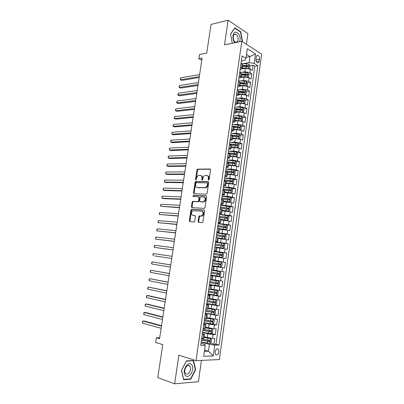 <?xml version="1.0" encoding="UTF-8"?>
<svg xmlns="http://www.w3.org/2000/svg" width="404" height="404" viewBox="0 0 404 404"><rect width="100%" height="100%" fill="white"/><g stroke="black" fill="none" stroke-linecap="round" stroke-linejoin="round"><path stroke-width="0.61" d="M208.56 180.144L209.141 179.517L210.545 169.907L209.979 169.013L197.546 169.15L196.91 170.013L195.506 179.406L196.006 180.007L196.622 178.194C196.894 176.806 197.566 175.892 198.632 175.452L200.202 175.361C201.49 175.533 202.076 176.487 201.95 178.225L201.768 179.457L202.151 180.088L202.722 179.462L202.904 178.23C203.177 176.836 203.853 175.912 204.934 175.467L206.555 175.371C207.868 175.543 208.469 176.508 208.348 178.265L208.166 179.507L208.56 180.144M218.938 351.854L218.362 349.197C216.877 348.344 215.771 349.268 215.049 351.97L215.62 354.616C217.12 355.48 218.226 354.555 218.938 351.854M198.091 221.407L198.647 222.377L202.131 222.66L202.965 221.791L204.55 210.928L203.99 209.969L191.501 209.282L190.93 210.1L189.35 220.715L189.88 221.67L194.233 221.958L194.789 221.145L195.465 216.554L194.925 215.6L192.885 215.458C190.956 214.201 190.986 212.625 192.971 210.731L201.672 211.12C203.656 212.363 203.646 213.953 201.641 215.903L199.339 215.968L198.773 216.791L198.091 221.407L198.712 221.554L198.98 222.407M246.4 44.248L247.91 33.628L228.114 20.2L211.04 24.437L206.717 53.091L199.505 54.55L198.869 58.716L202.126 58.08L159.57 338.704L156.358 337.749L155.641 342.461L162.756 344.637L157.787 377.599L174.639 383.8L198.43 381.684L201.455 360.393M228.114 20.2L224.483 44.884L241.804 41.248L196.036 360.646L178.841 355.222L174.639 383.8M206.303 194.152L207.131 193.263L208.701 182.532L208.136 181.618L195.682 181.502L195.066 182.35L193.506 192.839L194.036 193.753L206.303 194.152M206.631 196.687L205.055 207.484L204.227 208.363L191.966 207.671L191.43 206.737L192.107 202.212L192.688 201.389L198.046 201.535L198.632 200.702L199.076 197.677L198.531 196.748L193.42 196.556C192.91 196.238 192.925 195.829 193.46 195.334L206.07 195.748L206.631 196.687M210.09 343.178L213.948 344.253L214.761 338.446L212.534 338.451L213.08 334.573L207.727 333.79L202.611 332.436M211.363 333.553L215.302 334.583L216.11 328.8L213.898 328.76L214.438 324.897L209.1 324.114L203.98 322.846M212.625 323.963L216.65 324.952L217.458 319.195L215.251 319.109L215.792 315.261L205.343 313.292M205.378 313.049L217.993 315.362L218.796 309.626L216.605 309.494L217.14 305.661L206.702 303.778M214.438 304.762L219.332 305.808L220.129 300.096L217.948 299.925L218.483 296.107L208.055 294.299M213.095 294.794L220.665 296.294L221.458 290.602L219.286 290.39L219.821 286.587L209.403 284.86M209.449 284.532L221.988 286.815L222.786 281.149L220.619 280.891L221.155 277.104L210.747 275.462M210.772 275.291L223.311 277.376L224.104 271.735L221.953 271.432L222.483 267.66L212.08 266.13M212.085 266.084L224.629 267.978L225.417 262.358L212.868 260.58M212.883 260.499L223.276 262.014L223.801 258.257L225.937 258.616L226.725 253.015L214.176 251.429M214.211 251.197L224.594 252.631L225.119 248.889L227.245 249.288L228.023 243.713L216.852 242.471M215.534 241.93L225.907 243.289L226.427 239.562L228.543 240.001L229.321 234.446L223.331 233.871M216.847 232.704L227.21 233.982L227.735 230.27L229.841 230.75L230.613 225.22L226.124 224.856M218.16 223.508L228.512 224.71L229.033 221.013L231.128 221.538L231.901 216.029L227.816 215.756M219.468 214.352L229.81 215.478L230.331 211.797L232.416 212.363L233.184 206.873L229.189 206.666M220.771 205.232L225.902 205.49L231.103 206.282L231.618 202.616L233.694 203.217L234.461 197.753L230.548 197.607M222.069 196.152L227.2 196.329L232.391 197.127L232.901 193.471L234.971 194.112L235.734 188.668L231.896 188.582M223.362 187.102L228.487 187.203L233.674 188.001L234.184 184.36L236.239 185.047L236.996 179.618L233.239 179.588M224.644 178.088L229.775 178.119L234.946 178.916L235.456 175.291L237.507 176.013L238.259 170.609L234.572 170.629M225.988 169.109L231.058 169.064L236.219 169.862L236.729 166.256L238.764 167.014L239.516 161.63L235.891 161.706M227.644 160.161L232.335 160.05L237.486 160.848L237.991 157.252L240.016 158.05L240.769 152.692L237.209 152.813M235.36 154.5L234.941 153.737L228.26 153.121M229.23 151.232L233.608 151.071L238.749 151.869L239.249 148.288L241.269 149.121L242.016 143.784L238.512 143.955M229.81 144.374L230.825 144.324M230.765 142.334L234.876 142.122L240.006 142.925L240.506 139.355L242.516 140.228L243.258 134.911L239.809 135.128M231.911 135.618L233.199 135.537M232.26 133.466L236.138 133.214L241.254 134.017L241.754 130.462L243.753 131.371L244.496 126.073L241.097 126.331M233.77 126.891L235.421 126.765M233.719 124.629L237.395 124.341L242.501 125.139L243.001 121.599L244.991 122.548L245.728 117.271L242.38 117.574M235.29 118.205L237.527 118.008M235.148 115.827L238.648 115.499L243.743 116.302L244.238 112.777L246.218 113.761L246.955 108.504L243.657 108.843M236.532 109.58L239.522 109.272M236.557 107.05L239.895 106.691L244.981 107.494L245.475 103.985L247.445 105.005L248.177 99.768L244.925 100.147M237.759 100.985L241.43 100.556M237.936 98.308L241.137 97.919L246.213 98.722L246.703 95.223L248.667 96.283L249.399 91.067L246.182 91.486M239.643 92.334L243.253 91.865M239.304 89.592L242.375 89.183L247.44 89.986L247.93 86.501L249.884 87.597L250.611 82.401L247.44 82.855M241.693 83.673L244.844 83.224M240.648 80.916L243.607 80.477L248.662 81.285L249.152 77.81L251.096 78.942L251.818 73.765L249.879 72.614L244.834 71.806L241.981 72.266M243.662 75.038L246.273 74.634M248.687 74.255L251.818 73.765M212.534 338.451L204.192 336.86M213.898 328.76L205.565 327.22M215.251 319.109L206.934 317.615M216.605 309.494L208.292 308.05M217.948 299.925L209.651 298.526M219.286 290.39L210.999 289.037M220.619 280.891L212.342 279.588M221.953 271.432L213.681 270.175M223.801 258.257L215.549 257.065M225.119 248.889L216.877 247.743M226.427 239.562L218.195 238.456M227.735 230.27L219.513 229.209M229.033 221.013L220.821 220.003M230.331 211.797L222.129 210.827M231.618 202.616L223.427 201.692M232.901 193.471L224.725 192.587M234.184 184.36L229.007 183.567L226.013 183.522M235.456 175.291L230.29 174.493L227.295 174.493M236.729 166.256L231.573 165.453L228.578 165.499M237.991 157.252L232.845 156.454L229.851 156.54M239.249 148.288L234.113 147.485L231.123 147.617M240.506 139.355L235.381 138.557L232.386 138.729M241.754 130.462L236.638 129.659L233.648 129.871M243.001 121.599L237.895 120.796L234.901 121.054M244.238 112.777L239.148 111.974L236.153 112.267M245.475 103.985L240.39 103.177L237.395 103.515M246.703 95.223L241.632 94.42L238.638 94.799M247.93 86.501L242.865 85.698L239.875 86.113M249.152 77.81L244.097 77.007L241.102 77.462M256.252 57.151L255.984 59.05C255.863 60.822 256.318 62.075 257.348 62.802C258.302 63.14 258.929 62.575 259.222 61.095L259.484 59.211C259.605 57.434 259.146 56.176 258.111 55.449C257.166 55.121 256.545 55.686 256.252 57.151M241.804 41.248L261.641 54.192L219.367 359.56L196.036 360.646M213.948 344.253L215.978 344.228L219.039 345.077L257.843 65.731L254.167 63.448L249.106 62.64L243.299 63.65M219.039 345.077L214.782 345.147L213.272 355.934L203.712 356.303L205.272 345.299L200.763 345.37L242.082 55.954L245.96 58.363L247.334 48.692L255.495 53.944L254.167 63.448M202.454 333.547L204.55 334.355L202.318 334.507M203.843 323.796L205.949 324.533L203.727 324.619M205.232 314.085L207.343 314.751L205.136 314.767M206.611 304.414L208.727 305.01L206.535 304.959M207.989 294.779L210.105 295.309L207.929 295.193M209.358 285.184L211.484 285.643L209.317 285.461M210.721 275.629L212.852 276.023L210.701 275.775M212.893 260.423L215.029 260.711L215.574 256.899L213.448 256.52M214.241 250.97L216.382 251.192L216.923 247.394L214.817 246.955L220.786 247.768L221.033 245.991L222.922 246.283L223.24 245.228L215.231 244.051M215.584 241.557L217.736 241.708L218.271 237.926L216.175 237.426M216.923 232.179L219.079 232.265L219.614 228.502L217.529 227.932M218.256 222.836L220.417 222.862L220.948 219.109L218.877 218.483M219.584 213.534L221.746 213.494L222.281 209.762L220.225 209.07M220.907 204.273L223.074 204.166L223.604 200.445L221.564 199.697M222.225 195.041L224.397 194.874L224.922 191.173L222.892 190.36M223.538 185.85L225.715 185.623L226.24 181.931L224.22 181.058M224.846 176.7L227.023 176.407L227.548 172.73L225.543 171.801M226.144 167.579L228.331 167.226L228.851 163.564L226.861 162.575M227.442 158.499L229.634 158.085L230.149 154.439L228.174 153.389M228.735 149.455L230.926 148.98L231.447 145.349L229.477 144.238L236.204 144.804L236.623 145.551M230.017 140.441L232.219 139.91L232.734 136.289L230.78 135.123M231.3 131.467L233.502 130.876L234.017 127.27L232.073 126.048M232.578 122.528L234.785 121.877L235.295 118.291L233.366 117.008M233.85 113.625L236.057 112.918L236.567 109.343L234.653 108.004M235.113 104.757L237.33 103.99L237.835 100.429L235.931 99.036M236.375 95.925L238.592 95.097L239.097 91.551L237.209 90.102M237.633 87.123L239.855 86.239L240.36 82.709L238.476 81.204M238.885 78.361L241.112 77.422L241.612 73.902L239.744 72.341M215.978 344.228L254.783 66.246L253.025 65.165L252.303 70.321L250.369 69.155L245.324 68.347L242.289 68.852M240.127 69.629L242.36 68.635L240.496 67.039M242.849 65.19L241.001 63.514M201.748 338.476L203.995 338.269M203.162 328.568L205.394 328.437M204.57 318.7L206.787 318.64M205.974 308.878L208.176 308.888M207.373 299.091L209.555 299.172M208.762 289.35L210.933 289.496M210.146 279.644L212.307 279.861L212.852 276.023M211.529 269.983L213.671 270.271L214.216 266.443M212.903 260.358L215.029 260.711M214.272 250.773L216.382 251.192M215.63 241.228L217.736 241.708M216.988 231.724L219.079 232.265M218.342 222.261L220.417 222.862M219.685 212.832L221.746 213.494M221.028 203.439L223.074 204.166M222.362 194.087L224.397 194.874M223.69 184.774L225.715 185.623M225.018 175.498L227.023 176.407M226.336 166.261L228.331 167.226M227.649 157.06L229.634 158.085M228.957 147.894L230.926 148.98M230.26 138.764L232.219 139.91M231.558 129.674L233.502 130.876M232.85 120.619L234.785 121.877M234.138 111.6L236.057 112.918M235.421 102.616L237.33 103.99M236.699 93.672L238.592 95.097M237.971 84.759L239.855 86.239M239.239 75.881L241.112 77.422M248.662 81.285L250.611 82.401M247.44 89.986L249.399 91.067M246.213 98.722L248.177 99.768M244.981 107.494L246.955 108.504M243.743 116.302L245.728 117.271M242.501 125.139L244.496 126.073M241.254 134.017L243.258 134.911M240.006 142.925L242.016 143.784M238.749 151.869L240.769 152.692M237.486 160.848L239.516 161.63M236.219 169.862L238.259 170.609M234.946 178.916L236.996 179.618M233.674 188.001L235.734 188.668M232.391 197.127L234.461 197.753M231.103 206.282L233.184 206.873M229.81 215.478L231.901 216.029M228.512 224.71L230.613 225.22M227.21 233.982L229.321 234.446M225.907 243.289L228.023 243.713M224.594 252.631L226.725 253.015M223.276 262.014L225.417 262.358M224.629 267.978L222.483 267.66M223.311 277.376L221.155 277.104M221.988 286.815L219.821 286.587M220.665 296.294L218.483 296.107M219.332 305.808L217.14 305.661M217.993 315.362L215.792 315.261M216.65 324.952L214.438 324.897M215.302 334.583L213.08 334.573M204.591 350.101L208.424 351.222L209.393 344.365L201.237 342.067M249.106 62.64L249.96 56.585L246.521 54.419M246.117 57.292L249.96 56.585L255.495 53.944M241.37 60.933L245.213 60.246L245.96 58.363M159.716 337.749L156.358 337.749M198.869 58.716L201.783 60.348M204.414 351.339L208.424 351.222L213.272 355.934M201.056 343.339L204.884 344.425L205.272 345.299M245.556 66.428L247.596 66.084M249.93 65.69L253.025 65.165M254.783 66.246L257.843 65.731M241.602 73.962L245.354 74.068L245.587 72.427L239.764 72.17M232.729 136.335L238.35 136.911C238.921 136.769 238.986 136.421 238.552 135.86L230.79 135.057M209.393 344.365L214.782 345.147M242.552 41.738L240.784 31.855L234.815 27.846L230.573 34.002L232.275 43.248M190.834 379.154L195.657 369.604L193.511 360.54L186.426 360.868L181.421 370.524L183.684 379.745L190.834 379.154L190.031 378.871M240.34 31.956L240.784 31.855M195.284 369.483L195.657 369.604M208.807 180.068L208.954 178.462C209.085 176.826 208.55 175.866 207.353 175.583M200.985 175.568C202.162 175.841 202.687 176.79 202.561 178.422L202.409 180.002M210.398 169.22L198.152 169.357L197.516 170.215L196.142 179.937M208.53 181.805L196.293 181.694L195.677 182.542L194.117 193.016L194.299 193.763M207.58 183.517L207.186 182.876L196.42 182.724L195.854 183.34L195.662 184.628C195.536 186.355 196.112 187.32 197.389 187.527L205.409 187.572C206.464 187.118 207.126 186.204 207.388 184.83L207.58 183.517L208.186 183.709L207.383 182.936M208.186 183.709L207.994 185.022C207.732 186.39 207.075 187.304 206.02 187.759L197.995 187.708M198.758 196.814L199.692 197.849L199.248 200.869L198.435 201.742L193.304 201.551L192.723 202.379L192.052 206.898L192.264 207.686M206.434 195.915L194.218 195.48L193.753 196.571M203.005 201.813L203.626 201.702C205.692 199.758 205.722 198.172 203.717 196.945L200.626 196.874L200.031 197.713L199.586 200.743L200.137 201.682L204.242 201.874C206.303 199.94 206.338 198.354 204.338 197.117M200.536 201.788L200.137 201.682M203.616 201.98L200.748 201.849M202.288 211.277C204.273 212.519 204.267 214.11 202.263 216.054L199.955 216.12L199.389 216.938L198.712 221.554M195.228 215.726L193.506 215.605M204.318 210.11L192.117 209.439L191.552 210.257L189.971 220.862L190.223 221.7M248.955 68.589L249.682 68.453L250.046 65.872L249.101 64.362L246.809 63.792L241.082 63.564M247.672 68.337L242.456 67.948M244.587 68.473L242.395 68.377M199.621 74.604L180.75 77.78L180.452 79.704L181.815 80.386L199.177 77.548M242.693 66.312L248.258 66.817C248.814 66.675 248.854 66.327 248.384 65.771L242.839 65.276M242.774 65.716L248.384 65.771M180.75 77.78L180.32 78.689L180.452 79.704L199.318 76.588M239.612 41.708L239.976 40.254C241.173 33.436 233.876 28.527 232.982 35.693C232.704 38.471 233.325 40.809 234.845 42.708M238.067 39.723C238.234 37.107 237.507 35.289 235.896 34.259C234.552 33.85 233.679 34.633 233.275 36.607C233.108 39.213 233.825 41.036 235.426 42.066C236.784 42.491 237.663 41.708 238.067 39.723M232.295 43.243L230.623 34.158L234.734 28.194L240.516 32.073L242.203 41.511M191.355 364.438C187.512 360.328 181.386 372.135 185.623 375.639C189.567 379.578 195.46 367.908 191.355 364.438M189.638 365.923C187.097 363.211 182.946 370.786 185.562 373.427L185.714 373.579C188.325 376.23 192.375 368.599 189.754 366.039L189.638 365.923M190.627 378.826L183.699 379.391L181.512 370.458L186.355 361.11L193.223 360.792L195.304 369.574L190.627 378.826M192.572 360.585L193.223 360.792M247.657 77.24L248.47 77.073L248.834 74.482L247.884 72.993L245.587 72.427M246.576 77.028L241.228 76.583M243.461 77.103L241.173 76.997M198.415 82.552L179.553 85.486L179.25 87.415L180.623 88.077L197.975 85.466M241.552 74.321L246.122 74.573L247.162 74.412L245.354 74.068M241.461 74.942L247.031 75.457C247.596 75.316 247.642 74.972 247.162 74.412M179.553 85.486L179.002 87.148L179.25 87.415L198.112 84.547M246.364 85.926L247.253 85.729L247.617 83.128L246.667 81.653L244.359 81.098L238.532 80.81M245.475 85.754L239.996 85.249M242.339 85.769L239.941 85.648M197.208 90.531L178.346 93.213L178.043 95.152L179.421 95.793L196.768 93.41M240.228 83.603L245.799 84.133C246.374 83.997 246.42 83.648 245.94 83.088L240.34 82.557M240.319 82.961L245.94 83.088M178.346 93.213L177.8 94.869L178.043 95.152L196.905 92.531M245.066 94.652L246.031 94.42L246.395 91.809L245.44 90.35L243.127 89.799L237.294 89.486M244.375 94.516L238.759 93.955M241.228 94.47L238.703 94.329M195.991 98.541L177.139 100.97L176.836 102.914L178.22 103.54L195.561 101.384M238.991 92.299L244.566 92.839C245.147 92.703 245.198 92.354 244.718 91.794L239.006 91.243M239.087 91.637L243.678 91.93L244.102 92.612M177.139 100.97L176.593 102.616L176.836 102.914L195.688 100.546M243.763 103.409L244.804 103.141L245.172 100.52L244.213 99.076L241.89 98.536L236.052 98.197M243.264 103.308L237.517 102.692M240.122 103.212L237.461 103.05M194.773 106.575L175.927 108.757L175.624 110.706L177.013 111.312L194.344 109.388M237.749 101.025L243.329 101.586C243.91 101.449 243.966 101.101 243.491 100.54L237.577 99.96M237.83 100.343L242.435 100.657L242.865 101.353M242.456 100.662L243.481 100.535L242.435 100.657M175.927 108.757L175.381 110.388L175.624 110.706L194.465 108.59M242.461 112.201L243.572 111.898L243.94 109.267L242.976 107.838L240.653 107.307L234.805 106.939M242.153 112.14L236.264 111.459M239.027 111.984L236.219 111.802M193.551 114.64L174.71 116.564L174.407 118.523L175.801 119.109L193.127 117.418M236.502 109.792L242.092 110.363C242.668 110.226 242.728 109.878 242.264 109.317L236.027 108.696M236.476 109.075L241.233 109.423L241.627 110.12M174.71 116.564L174.169 118.185L174.407 118.523L193.243 116.665M241.158 121.033L242.334 120.685L242.708 118.044L241.738 116.635L239.405 116.115L233.547 115.716M241.031 121.008L235.012 120.266M237.946 120.796L234.966 120.584M192.324 122.735L173.488 124.402L173.185 126.366L174.584 126.932L191.905 125.477M235.254 118.589L240.85 119.18C241.425 119.039 241.486 118.69 241.031 118.13L234.305 117.458M234.987 117.832L239.956 118.21L240.385 118.927M173.488 124.402L172.947 126.013L173.185 126.366L192.016 124.765M239.835 129.896L241.092 129.512L241.466 126.861L240.491 125.467L232.29 124.528M239.87 129.891L233.754 129.103M236.916 129.644L233.714 129.406M191.092 130.861L172.266 132.27L171.958 134.239L173.361 134.784L190.678 133.567M233.997 127.422L239.602 128.028C240.173 127.886 240.239 127.538 239.794 126.977L232.492 126.24M233.3 126.609L238.708 127.043L239.138 127.77M172.266 132.27L171.846 133.078L171.958 134.239L190.779 132.896M238.456 138.784L239.85 138.37L240.223 135.709L239.244 134.33L231.027 133.376M238.618 138.774L232.492 137.976M236.007 138.542L232.452 138.259M189.855 139.011L171.033 140.158L170.725 142.137L172.139 142.662L189.451 141.683M231.406 135.401L237.456 135.906L237.88 136.643M171.033 140.158L170.619 140.956L170.725 142.137L189.542 141.057M237.047 147.707L238.597 147.263L238.971 144.592L237.986 143.233L229.76 142.253M235.471 147.516L231.189 147.147M237.36 147.692L231.224 146.884M188.612 147.192L169.801 148.081L169.493 150.066L170.907 150.566L188.213 149.833M231.386 145.182L237.092 145.824C237.663 145.682 237.734 145.334 237.305 144.778L229.517 143.945M169.801 148.081L169.387 148.864L169.493 150.066L188.304 149.243M235.603 156.661L237.34 156.191L237.719 153.51L236.729 152.167L228.487 151.172M234.668 156.54L229.916 156.07M236.098 156.646L229.952 155.828M187.37 155.404L168.564 156.025L168.256 158.02L169.675 158.504L186.971 158.009M229.856 154.096L235.83 154.777L236.052 153.732L228.245 152.869M168.564 156.025L168.15 156.792L168.256 158.02L187.057 157.464M234.103 165.645L236.077 165.155L236.456 162.464L235.466 161.135L227.21 160.12M233.714 165.595L228.644 165.029M234.83 165.635L228.674 164.807M186.118 163.645L167.322 164.004L167.009 165.999L168.438 166.463L185.729 166.211M226.937 162.054L233.674 162.706L234.088 163.479M227.518 166.69L228.043 163.014L234.562 163.766L234.795 162.716L226.967 161.822M167.322 164.004L166.786 165.554L167.009 165.999L185.805 165.711M227.366 174.023L233.557 174.659L234.815 174.154L235.194 171.447L234.194 170.14L225.927 169.104M233.557 174.659L227.391 173.821M184.865 171.917L166.074 172.003L165.761 174.013L167.195 174.452L184.482 174.447M225.654 171.028L232.401 171.71L232.815 172.493M225.942 171.937L233.29 172.791L233.532 171.74L225.684 170.816M166.074 172.003L165.665 172.745L165.761 174.013L184.547 173.993M226.078 183.052L232.285 183.719L233.542 183.189L233.926 180.472L232.921 179.184L224.639 178.129M232.285 183.719L226.104 182.871M183.603 180.219L164.827 180.038L164.509 182.047L165.953 182.472L183.229 182.714M224.366 180.038L231.123 180.75L231.532 181.548M224.24 180.931L232.012 181.851L232.265 180.8L224.397 179.846M164.827 180.038L164.418 180.76L164.509 182.047L183.29 182.3M224.791 192.122L231.002 192.814L232.27 192.259L232.648 189.532L231.643 188.259L223.346 187.183M231.002 192.814L224.811 191.956M182.34 188.552L163.569 188.097L163.256 190.117L164.701 190.516L181.967 191.006M223.079 189.082L229.841 189.824L230.245 190.637M222.947 189.996L230.729 190.946L230.992 189.895L223.099 188.905M163.569 188.097L163.039 189.607L163.256 190.117L182.027 190.637M223.493 201.222L229.714 201.944L230.987 201.364L231.371 198.627L230.361 197.374L222.048 196.273M229.714 201.944L223.513 201.076M181.073 196.91L162.312 196.182L161.994 198.213L163.443 198.586L180.704 199.334M221.781 198.157L228.553 198.94L228.952 199.763M221.644 199.101L229.442 200.076L229.714 199.026L221.801 198.005M162.312 196.182L161.908 196.874L161.994 198.213L180.755 199.005M222.195 210.358L228.422 211.11L229.699 210.504L230.088 207.757L229.068 206.525L220.746 205.404M228.422 211.11L222.21 210.237M179.8 205.303L161.044 204.298L160.726 206.333L179.442 207.686M220.478 207.272L227.26 208.085L227.654 208.924M220.342 208.242L228.149 209.242L228.427 208.191L220.498 207.141M161.044 204.298L160.646 204.98L160.726 206.333L179.482 207.409M220.887 219.534L227.124 220.316L228.412 219.685L228.795 216.928L227.775 215.711L219.438 214.569M227.124 220.316L220.902 219.428M178.523 213.726L159.777 212.443L159.459 214.484L178.169 216.074M219.175 216.423L225.967 217.271L226.351 218.125M219.034 217.418L226.851 218.448L227.139 217.392L219.19 216.317M159.777 212.443L159.378 213.105L159.459 214.484L178.204 215.837M219.579 228.745L225.826 229.558L227.114 228.901L227.502 226.129L226.477 224.932L218.125 223.771M225.826 229.558L219.589 228.659M177.24 222.18L158.504 220.619L158.186 222.665L176.891 224.488M217.862 225.614L224.664 226.493L225.043 227.361M217.716 226.629L225.548 227.689L225.846 226.634L217.872 225.523M158.504 220.619L158.105 221.266L158.186 222.665L176.922 224.301M218.261 237.991L224.518 238.835L225.811 238.153L226.205 235.37L225.169 234.194L216.807 233.007M224.518 238.835L218.271 237.926M175.957 230.664L157.227 228.821L156.909 230.876L175.609 232.936M216.544 234.835L223.356 235.749L223.725 236.638M216.398 235.88L224.24 236.966L224.543 235.911L216.554 234.769M157.227 228.821L156.702 230.275L156.909 230.876L175.634 232.79M215.322 247.046L223.205 248.152L224.508 247.44L224.897 244.652L223.861 243.486L215.483 242.284M223.205 248.152L220.786 247.768M174.664 239.183L155.944 237.052L155.621 239.118L174.326 241.41M215.221 244.097L222.043 245.041L222.397 245.955M215.069 245.167L221.033 245.991M155.944 237.052L155.55 237.668L155.621 239.118L174.341 241.314M213.484 256.288L221.887 257.505L223.195 256.767L223.589 253.964L222.543 252.823L214.15 251.596M221.887 257.505L213.484 256.267M173.367 247.728L154.656 245.314L154.333 247.384L173.033 249.919M213.893 253.399L220.725 254.374L221.064 255.318M213.741 254.49L221.604 255.636L221.932 254.576L213.898 253.369M154.656 245.314L154.136 246.743L154.333 247.384L173.043 249.869M212.145 265.635L220.564 266.892L221.877 266.13L222.271 263.317L221.225 262.196L212.817 260.944M154.535 255.909L171.74 258.459L154.535 255.909M212.403 263.852L220.281 265.024L220.614 263.969L212.565 262.726L219.397 263.746L219.7 264.731M172.069 256.308L153.368 253.606L153.04 255.681L152.975 254.192L153.368 253.606M219.897 271.604L211.479 270.332L219.897 271.604L220.953 272.71L220.554 275.533L219.266 276.301L219.928 271.629M219.266 276.301L210.807 275.043M170.766 264.883L152.071 261.928L151.747 264.009L170.432 267.074M211.06 273.25L218.953 274.452L219.291 273.392L218.306 273.235C218.685 273.796 218.554 274.144 217.913 274.286L211.065 273.23M219.291 273.392L211.221 272.119M170.761 264.918L152.071 261.928L151.682 262.494L151.747 264.009M209.459 284.487L217.897 285.79L219.226 284.971L219.624 282.133L218.569 281.053L210.131 279.76M218.569 281.053L210.136 279.725M169.463 273.478L150.768 270.276L150.445 272.367L169.119 275.725M209.711 282.689L217.615 283.921L217.963 282.861L216.983 282.684C217.347 283.244 217.216 283.598 216.574 283.734L209.721 282.649M217.963 282.861L209.873 281.553M169.453 273.559L150.768 270.276L150.253 271.665L150.445 272.367M208.105 293.971L216.559 295.294L217.892 294.45L218.296 291.602L217.231 290.537L210.615 289.522M217.231 290.537L210.918 289.511M168.155 282.108L149.465 278.659L149.137 280.755L167.806 284.406M215.66 292.183L215.236 293.223L208.368 292.102M208.363 292.163L216.276 293.425L216.635 292.365L208.525 291.026M168.135 282.234L149.465 278.659L149.081 279.194L149.137 280.755M206.742 303.49L215.216 304.838L216.554 303.965L216.958 301.106L215.887 300.061L209.57 299.086M215.887 300.061L209.58 299.005M166.842 290.764L148.157 287.067L147.829 289.173L166.483 293.122M214.352 301.732L213.888 302.753L207.015 301.591M207.005 301.677L214.928 302.97L215.297 301.904L207.166 300.536M166.817 290.941L148.157 287.067L147.642 288.426L147.829 289.173M213.868 314.418L215.211 313.519L215.615 310.651L214.539 309.626L208.212 308.636M214.539 309.626L208.227 308.535M165.524 299.455L148.364 295.622L146.839 295.506L146.511 297.622L165.155 301.869M213.034 311.317L212.539 312.317L205.656 311.12M205.641 311.231L213.58 312.55L213.948 311.484L205.803 310.08M165.488 299.677L146.839 295.506L146.329 296.854L146.511 297.622M204.01 322.65L212.509 324.038L213.862 323.114L214.266 320.231L213.186 319.226L206.848 318.226M213.186 319.226L206.863 318.105M164.201 308.176L147.051 304.071L145.521 303.98L145.193 306.101L163.827 310.651M211.701 320.943L211.181 321.922L204.288 320.69M204.267 320.821L212.221 322.175L212.6 321.104L204.434 319.67M164.16 308.449L145.521 303.98L145.011 305.313L145.193 306.101M202.631 332.285L211.146 333.704L212.509 332.745L212.913 329.851L211.827 328.866L205.474 327.856M211.827 328.866L205.495 327.715M162.873 316.933L145.733 312.55L144.198 312.479L143.864 314.61L162.489 319.463M210.363 330.603L209.817 331.563L202.919 330.3M202.894 330.452L210.858 331.836L211.247 330.765L203.061 329.295M162.822 317.256L144.198 312.479L143.819 312.949L143.864 314.61M201.253 341.961L209.782 343.4L211.146 342.415L211.555 339.511L210.464 338.547L204.101 337.527M210.464 338.547L204.121 337.36M161.539 325.72L144.41 321.059L142.87 321.013L142.536 323.149L161.151 328.306M209.014 340.309L208.454 341.249L201.54 339.946M201.515 340.123L209.489 341.537L209.883 340.461L201.682 338.956M161.484 326.094L142.87 321.013L142.359 322.316L142.536 323.149M207.176 337.673L207.727 333.79M208.55 327.982L209.1 324.114M209.918 318.327L210.464 314.479M211.282 308.712L211.822 304.879M212.635 299.137L213.176 295.319M213.989 289.602L214.524 285.8M215.332 280.103L215.867 276.316M216.67 270.645L217.206 266.872M218.003 261.226L218.539 257.469M219.337 251.844L219.867 248.101M220.66 242.496L221.185 238.769M221.978 233.189L222.503 229.477M223.291 223.922L223.811 220.22M224.599 214.686L225.119 211.004M225.902 205.49L226.422 201.823M227.2 196.329L227.715 192.678M228.487 187.203L229.007 183.567M229.775 178.119L230.29 174.493M231.058 169.064L231.573 165.453M232.335 160.05L232.845 156.454M233.608 151.071L234.113 147.485M234.876 142.122L235.381 138.557M236.138 133.214L236.638 129.659M237.395 124.341L237.895 120.796M238.648 115.499L239.148 111.974M239.895 106.691L240.39 103.177M241.137 97.919L241.632 94.42M242.375 89.183L242.865 85.698M243.607 80.477L244.097 77.007M244.834 71.806L245.324 68.347M241.622 67.71L242.122 64.191M203.04 338.471L203.606 334.517M204.449 328.593L205.01 324.649M205.853 318.751L206.414 314.827M207.247 308.954L207.808 305.045M208.641 299.192L209.191 295.299M210.024 289.476L210.575 285.598M211.403 279.795L211.954 275.937M212.777 270.155L213.322 266.312M214.145 260.56L214.691 256.727M215.504 251L216.049 247.182M216.862 241.476L217.403 237.678M218.216 231.997L218.751 228.215M219.559 222.553L220.094 218.786M220.897 213.145L221.432 209.398M222.235 203.783L222.766 200.046M223.564 194.45L224.094 190.733M224.887 185.163L225.417 181.457M226.205 175.907L226.73 172.215M228.826 157.515L229.346 153.853M230.129 148.369L230.649 144.723M231.426 139.264L231.941 135.633M232.719 130.194L233.234 126.578M234.007 121.16L234.517 117.559M235.29 112.166L235.8 108.575M236.562 103.202L237.072 99.626M237.835 94.278L238.345 90.713M239.102 85.385L239.607 81.84M240.365 76.528L240.87 72.998M249.879 72.614L250.369 69.155M255.949 59.837L259.484 59.211M256.338 61.595L259.222 61.095M208.954 178.462L208.348 178.265M202.379 179.649L201.768 179.457M202.561 178.422L201.95 178.225M196.117 179.598L195.506 179.406M197.516 170.215L196.91 170.013M198.314 169.332L197.708 169.124M210.302 169.124L209.979 169.013M208.772 179.704L208.166 179.507M194.117 193.016L193.506 192.839M195.677 182.542L195.066 182.35M196.475 181.664L195.869 181.472M208.424 181.709L208.136 181.618M205.358 187.87L204.747 187.683M207.994 185.022L207.388 184.83M192.052 206.898L191.43 206.737M192.723 202.379L192.107 202.212M193.521 201.515L192.905 201.349M198.435 201.742L197.819 201.576M199.248 200.869L198.632 200.702M199.692 197.849L199.076 197.677M194.218 195.48L193.607 195.309M199.389 216.938L198.773 216.791M200.212 216.074L199.591 215.923M201.571 216.17L200.955 216.019M189.971 220.862L189.35 220.715M191.552 210.257L190.93 210.1M192.349 209.398L191.733 209.242M248.551 68.488L249.127 64.403M246.576 65.428L246.809 63.792M246.198 68.104L246.43 66.463M247.329 77.164L247.91 73.028M244.97 76.755L245.208 75.109M246.102 85.865L246.692 81.689M244.127 82.744L244.359 81.098M243.743 85.441L243.976 83.79M244.869 94.607L245.465 90.385M242.895 91.456L243.127 89.799M242.511 94.162L242.743 92.506M243.632 103.379L244.233 99.111M241.658 100.202L241.89 98.536M241.274 102.919L241.506 101.252M242.39 112.191L243.001 107.873M240.415 108.979L240.653 107.307M240.032 111.706L240.264 110.034M241.198 109.418L242.243 109.307M241.148 121.028L241.759 116.67M239.168 117.791L239.405 116.115M238.779 120.528L239.017 118.847M239.956 118.21L241.001 118.12M239.9 129.886L240.516 125.498M237.916 126.634L238.153 124.952M237.527 129.386L237.769 127.699M238.708 127.043L239.754 126.962M238.648 138.764L239.269 134.365M236.663 135.517L236.901 133.825M236.269 138.279L236.512 136.587M237.456 135.906L238.501 135.84M237.39 147.682L238.012 143.263M235.401 144.435L235.638 142.738M235.007 147.202L235.249 145.506M236.204 144.804L237.244 144.753M236.128 156.636L236.754 152.202M234.133 153.384L234.376 151.682M233.739 156.166L233.982 154.459M234.941 153.737L235.981 153.702M234.865 165.625L235.492 161.171M232.861 162.373L233.103 160.661M232.467 165.165L232.709 163.453M233.674 162.706L234.714 162.686M233.593 174.644L234.224 170.175M231.588 171.392L231.83 169.675M231.189 174.195L231.431 172.478M232.401 171.71L233.441 171.705M232.315 183.704L232.946 179.214M230.305 180.452L230.548 178.725M229.906 183.264L230.154 181.537M231.123 180.75L232.164 180.76M231.032 192.799L231.669 188.294M229.018 189.542L229.265 187.815M228.619 192.37L228.866 190.637M229.841 189.824L230.881 189.85M229.745 201.929L230.386 197.404M227.73 198.672L227.972 196.935M227.326 201.51L227.573 199.773M228.553 198.94L229.593 198.98M228.457 211.095L229.093 206.555M226.432 207.838L226.679 206.096M226.028 210.686L226.275 208.944M227.26 208.085L228.305 208.141M227.159 220.301L227.8 215.741M225.129 217.044L225.376 215.292M224.725 219.902L224.972 218.15M225.967 217.271L227.008 217.342M225.856 229.543L226.503 224.962M223.821 226.28L224.074 224.523M223.417 229.154L223.665 227.391M224.664 226.493L225.705 226.578M224.548 238.82L225.195 234.219M222.508 235.557L222.761 233.795M222.104 238.441L222.352 236.673M223.356 235.749L224.397 235.85M223.235 248.132L223.887 243.516M221.195 244.874L221.442 243.102M222.043 245.041L223.084 245.162M221.917 257.484L222.574 252.848M219.872 254.222L220.124 252.444M219.458 257.131L219.71 255.348M220.725 254.374L221.766 254.51M220.594 266.872L221.251 262.221M218.544 263.61L218.796 261.827M218.13 266.529L218.382 264.741M219.397 263.746L220.438 263.898M217.211 273.038L217.463 271.246M216.797 275.967L217.049 274.175M217.913 274.286L218.953 274.452M217.933 285.769L218.594 281.078M215.872 282.502L216.125 280.704M215.453 285.446L215.711 283.643M216.574 283.734L217.615 283.921M216.594 295.274L217.256 290.562M214.524 292.006L214.782 290.198M214.11 294.96L214.362 293.152M215.236 293.223L216.276 293.425M215.251 304.813L215.918 300.086M213.176 301.551L213.433 299.733M212.757 304.515L213.014 302.697M213.888 302.753L214.928 302.97M213.898 314.398L214.569 309.651M211.822 311.131L212.08 309.307M211.398 314.11L211.656 312.282M212.539 312.317L213.58 312.55M212.544 324.018L213.216 319.251M210.459 320.751L210.721 318.918M210.035 323.74L210.297 321.907M211.181 321.922L212.221 322.175M211.181 333.679L211.858 328.891M209.095 330.411L209.353 328.573M208.671 333.411L208.929 331.573M209.817 331.563L210.858 331.836M209.817 343.38L210.494 338.572M207.722 340.107L207.984 338.264M207.297 343.122L207.555 341.274M208.454 341.249L209.489 341.537M217.11 348.844L218.362 349.197M242.36 68.635L242.86 65.125M210.933 289.506L211.484 285.643M209.555 299.182L210.105 295.309M208.171 308.898L208.727 305.01M206.782 318.66L207.343 314.751M205.389 328.457L205.949 324.533M203.99 338.294L204.55 334.355M256.873 55.676L258.111 55.449M198.152 169.357L197.546 169.15M196.293 181.694L195.682 181.502M206.02 187.759L205.409 187.572M193.304 201.551L192.688 201.389M198.657 201.702L198.046 201.535M194.077 195.506L193.46 195.334M204.242 201.874L203.626 201.702M199.955 216.12L199.339 215.968M202.263 216.054L201.641 215.903M192.117 209.439L191.501 209.282M234.093 34.663L235.896 34.259M188.006 365.463L189.754 366.039M241.233 109.423L242.264 109.317M240.001 118.221L241.031 118.13M238.769 127.053L239.794 126.977M237.532 135.921L238.552 135.86M236.284 144.824L237.305 144.778M235.037 153.762L236.052 153.732M233.78 162.736L234.795 162.716M232.522 171.745L233.532 171.74M231.255 180.79L232.265 180.8M229.987 189.87L230.992 189.895M228.709 198.985L229.714 199.026M227.427 208.136L228.427 208.191M226.144 217.327L227.139 217.392M224.851 226.553L225.846 226.634M223.553 235.815L224.543 235.911M222.251 245.112L223.24 245.228M220.943 254.449L221.932 254.576M219.624 263.822L220.614 263.969M215.766 292.193L216.635 292.365M214.64 301.768L215.297 301.904M213.413 311.363L213.948 311.484M212.135 320.993L212.6 321.104M210.827 330.654L211.247 330.765M209.504 340.355L209.883 340.461"/></g></svg>
